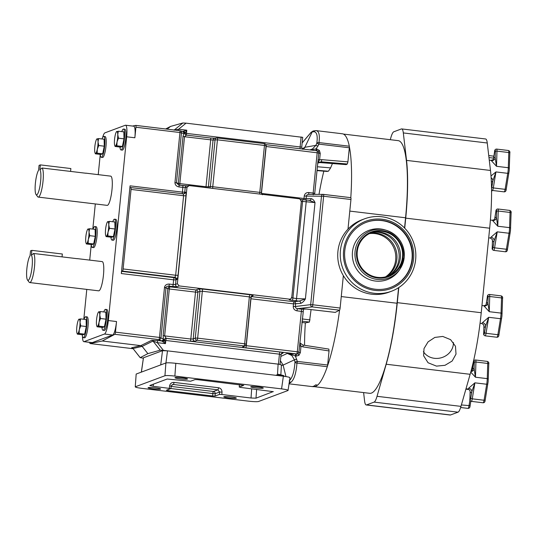 <?xml version="1.0" encoding="UTF-8"?>
<svg xmlns="http://www.w3.org/2000/svg" width="538" height="538" viewBox="0 0 538 538"><rect width="100%" height="100%" fill="white"/><g stroke="black" fill="none" stroke-linecap="round" stroke-linejoin="round"><path stroke-width="0.81" d="M175.106 377.602A6.315 0.625 5.7 0 1 181.938 377.784A6.315 0.625 5.7 0 1 187.54 378.967A6.315 0.625 5.7 0 1 187.406 379.075A6.315 0.625 5.7 0 1 180.573 378.893A6.315 0.625 5.7 0 1 174.971 377.71A6.315 0.625 5.7 0 1 175.106 377.602M148.185 387.629A6.315 0.625 5.7 0 1 155.018 387.811A6.315 0.625 5.7 0 1 160.62 388.994A6.315 0.625 5.7 0 1 160.485 389.108A6.315 0.625 5.7 0 1 153.646 388.927A6.315 0.625 5.7 0 1 148.051 387.743A6.315 0.625 5.7 0 1 148.185 387.629M250.856 386.688A6.315 0.625 5.7 0 1 257.689 386.869A6.315 0.625 5.7 0 1 263.284 388.053A6.315 0.625 5.7 0 1 263.149 388.16A6.315 0.625 5.7 0 1 256.317 387.979A6.315 0.625 5.7 0 1 250.721 386.795A6.315 0.625 5.7 0 1 250.856 386.688M223.929 396.714A6.315 0.625 5.7 0 1 230.762 396.896A6.315 0.625 5.7 0 1 236.364 398.08A6.315 0.625 5.7 0 1 236.229 398.187A6.315 0.625 5.7 0 1 229.396 398.006A6.315 0.625 5.7 0 1 223.795 396.829A6.315 0.625 5.7 0 1 223.929 396.714M121.783 131.615A10.525 2.065 96.8 0 1 123.498 129.046A10.525 2.065 96.8 0 1 124.412 138.69A10.525 2.065 96.8 0 1 120.989 149.947A10.525 2.065 96.8 0 1 119.934 147.042M123.498 129.046L124.809 129.201A10.525 2.065 96.8 0 1 125.724 138.844A10.525 2.065 96.8 0 1 122.301 150.102L120.989 149.947M102.052 138.972A10.525 2.065 96.8 0 1 103.767 136.396A10.525 2.065 96.8 0 1 104.681 146.04A10.525 2.065 96.8 0 1 101.258 157.298A10.525 2.065 96.8 0 1 100.203 154.393M101.258 157.298L102.57 157.459A10.525 2.065 -83.2 0 0 105.993 146.195A10.525 2.065 -83.2 0 0 105.078 136.558L103.767 136.396M93.054 229.114A10.525 2.065 96.8 0 1 94.769 226.545A10.525 2.065 96.8 0 1 95.683 236.189A10.525 2.065 96.8 0 1 92.26 247.446A10.525 2.065 96.8 0 1 91.204 244.541M92.26 247.446L93.572 247.601A10.525 2.065 -83.2 0 0 96.995 236.343A10.525 2.065 -83.2 0 0 96.08 226.7L94.769 226.545M112.785 221.764A10.525 2.065 96.8 0 1 114.5 219.195A10.525 2.065 96.8 0 1 115.414 228.838A10.525 2.065 96.8 0 1 111.991 240.096A10.525 2.065 96.8 0 1 110.936 237.191M111.991 240.096L113.303 240.251A10.525 2.065 -83.2 0 0 116.726 228.993A10.525 2.065 -83.2 0 0 115.811 219.349L114.5 219.195M84.049 319.296A10.525 2.065 96.8 0 1 85.764 316.727A10.525 2.065 96.8 0 1 86.679 326.371A10.525 2.065 96.8 0 1 83.262 337.629A10.525 2.065 96.8 0 1 82.2 334.723M83.262 337.629L84.574 337.783A10.525 2.065 -83.2 0 0 87.99 326.526A10.525 2.065 -83.2 0 0 87.075 316.882L85.764 316.727M103.787 311.946A10.525 2.065 96.8 0 1 105.502 309.37A10.525 2.065 96.8 0 1 106.416 319.014A10.525 2.065 96.8 0 1 102.993 330.271A10.525 2.065 96.8 0 1 101.938 327.373M102.993 330.271L104.305 330.433A10.525 2.065 -83.2 0 0 107.728 319.175A10.525 2.065 -83.2 0 0 106.813 309.532L105.502 309.37M85.791 173.149L110.707 176.141A14.721 2.892 96.8 0 1 111.911 190.358A14.721 2.892 96.8 0 1 107.499 205.328A14.721 2.892 96.8 0 1 107.203 205.368L38.232 197.096A14.721 2.892 96.8 0 1 37.687 196.733L36.039 194.541A12.697 2.495 -83.2 0 0 40.189 184.756A12.697 2.495 -83.2 0 0 39.886 169.826L40.37 164.897L70.868 168.549L70.579 171.427M39.886 169.826L42.058 168.011A14.721 2.892 96.8 0 1 42.838 182.94A14.721 2.892 96.8 0 1 38.528 197.056A14.721 2.892 96.8 0 1 38.232 197.096M42.058 168.011L85.851 173.236M77.264 258.617L102.18 261.603A14.721 2.892 96.8 0 1 103.383 275.826A14.721 2.892 96.8 0 1 98.972 290.789A14.721 2.892 96.8 0 1 98.676 290.829L29.698 282.558A14.721 2.892 96.8 0 1 29.16 282.194L27.505 280.002A12.697 2.495 -83.2 0 0 31.655 270.217A12.697 2.495 -83.2 0 0 31.352 255.288L31.843 250.358L62.341 254.01L62.052 256.888M31.352 255.288L33.531 253.472A14.721 2.892 96.8 0 1 34.311 268.408A14.721 2.892 96.8 0 1 30 282.517A14.721 2.892 96.8 0 1 29.698 282.558M33.531 253.472L77.324 258.697M277.554 375.524A1.009 0.989 69.6 0 0 277.595 375.356L279.417 375.504A1.009 0.841 -75.8 0 0 279.43 375.746M189.141 185.576L186.841 185.872A2.024 1.964 80.9 0 0 185.206 187.627L186.975 187.345L189.141 185.576L299.605 198.831L301.374 201.064L291.757 297.406L290.883 298.872L289.592 299.175L179.127 285.92L177.305 286.727L168.737 286.229C167.231 286.082 166.316 286.552 165.993 287.655L160.99 337.716A2.024 1.896 116.9 0 1 158.898 339.586L114.863 334.306A2.024 0.397 -83.2 0 0 115.462 332.154L116.524 321.536A12.63 2.482 96.8 0 1 112.671 335.013L92.274 342.619A12.63 2.482 96.8 0 1 92.018 342.652L83.82 341.664A12.63 2.482 -83.2 0 0 84.076 341.63L92.274 342.619M115.462 332.154L159.497 337.434L164.487 287.48L169.315 288.98A2.024 0.397 -83.2 0 1 169.914 286.828L196.094 289.969A2.024 0.397 -83.2 0 0 195.496 292.114L197.863 292.201A2.024 1.95 66.2 0 0 196.094 289.969L198.179 289.047A2.024 1.95 -113.8 0 1 199.948 291.287L197.863 292.201L193.196 338.98L190.815 339.027L195.496 292.114L169.315 288.98L164.635 335.887L163.135 335.611L167.822 288.698A2.024 1.896 -63.1 0 1 169.914 286.828L168.737 286.229A2.024 0.397 -83.2 0 0 169.342 284.077C166.726 283.983 165.119 285.046 164.514 287.272L165.993 287.655M289.188 380.783C292.356 378.086 294.286 371.825 294.979 362.007L294.441 359.828L291.845 355.49L287.292 353.419L296.633 354.011A2.024 0.397 -83.2 0 0 296.028 356.156L298.926 355.322A2.024 0.424 50.8 0 1 298.045 353.621M297.965 353.674L298.012 353.648A2.024 2.024 0 0 0 298.913 352.161L298.879 352.188A2.024 1.977 56.7 0 1 298.012 353.648L298.012 353.648A2.024 1.977 56.7 0 1 296.714 353.95L298.072 353.594M280.843 356.418L287.292 353.419L292.645 354.798L295.429 356.089L297.299 361.388L327.642 365.033L329.048 350.944L303.008 346.882A2.024 0.39 -81.1 0 0 302.907 345.04A2.024 0.39 -81.1 0 0 302.874 345.04M289.135 383.829L311.71 386.533A84.372 16.57 96.8 0 0 315.658 384.845L317.702 385.094A84.372 16.57 -83.2 0 0 327.306 366.714L296.963 363.069A2.024 0.397 -83.2 0 0 297.299 361.388L294.979 362.007A2.024 1.52 3.9 0 0 296.963 363.069C296.189 373.13 294.178 379.539 290.93 382.303L288.973 383.372M179.127 185.133A2.024 1.91 107 0 1 178.334 183.33L176.451 182.866L178.858 185.099A2.024 0.397 96.8 0 1 179.033 186.948C176.464 186.424 175.099 185.005 174.951 182.691L176.457 182.759L181.447 132.805A2.024 1.91 -73 0 0 180.122 130.747L180.122 130.747A2.024 1.91 -73 0 0 179.8 130.68M178.831 185.099A2.024 0.397 96.8 0 1 178.858 185.099L182.678 185.556A2.024 0.397 96.8 0 1 182.853 187.406L182.382 192.12L130.068 185.845A2.024 0.397 -83.2 0 0 130.243 187.695A2.024 0.397 -83.2 0 0 130.27 187.695L130.842 187.574A2.024 0.397 -83.2 0 1 130.868 187.574L183.29 193.862L130.895 187.58M316.815 150.741A2.024 0.397 96.8 0 1 316.714 148.939L319.377 150.445L320.244 153.411L318.772 153.135M310.312 149.961L316.115 148.865L318.987 144.13L349.323 147.768A2.024 0.397 96.8 0 0 349.317 146.215A84.372 16.57 -83.2 0 0 342.78 133.848L340.736 133.599A84.372 16.57 96.8 0 0 340.339 133.532L316.041 130.613L313.116 130.996L312.201 131.918L314.051 131.709C316.902 132.14 317.817 136.027 316.801 143.37A2.024 1.755 8.1 0 1 318.973 142.577C319.949 135.045 318.98 131.057 316.055 130.62L316.041 130.613M349.317 146.215L318.973 142.577A2.024 0.397 96.8 0 1 318.987 144.13L316.801 143.37L315.846 145.374L312.457 148.986L309.949 149.867M302.329 148.831L304.851 147.284L312.201 131.918L310.574 133.007L302.154 142.926M112.671 335.013L104.473 334.031L84.076 341.63M104.473 334.031A12.63 2.482 -83.2 0 0 108.326 320.554L116.524 321.536M126.665 136.793A12.63 2.482 -83.2 0 0 125.569 125.219L133.767 126.201A12.63 2.482 96.8 0 1 134.863 137.775L126.665 136.793L108.326 320.554M125.569 125.219A12.63 2.482 -83.2 0 0 125.314 125.253L104.917 132.852A12.63 2.482 -83.2 0 0 102.59 137.641M83.8 319.269L86.786 289.404M89.712 260.103L91.231 244.83M92.805 229.087L95.313 203.942M98.239 174.642L100.229 154.682M82.448 336.317A12.63 2.482 -83.2 0 0 83.82 341.664M130.068 185.845L121.312 273.553A2.024 0.397 -83.2 0 1 121.918 271.401L174.231 277.675L174.917 277.373L122.509 271.085L121.918 271.401M122.509 271.085A2.024 0.397 -83.2 0 0 123.108 268.939L131.05 189.423A2.024 0.397 -83.2 0 0 130.868 187.574M89.819 342.383A2.024 0.397 -83.2 0 0 90.034 343.547A2.024 0.397 -83.2 0 0 90.061 343.547L102.254 341.005L114.863 334.306M134.863 137.775L135.919 127.244A2.024 0.397 -83.2 0 0 135.744 125.388A2.024 0.397 -83.2 0 0 135.717 125.394L132.53 126.053M340.117 308.039A2.024 0.397 96.8 0 1 339.512 310.184L312.201 306.909A2.024 0.397 -83.2 0 0 312.8 304.764L340.117 308.039L343.352 275.644M339.512 310.184L335.261 312.376M313.405 386.311L313.372 386.708L312.114 386.56M317.628 163.095L319.821 162.563L346.19 164.608L347.319 164.003L347.918 161.857L349.323 147.768M186.975 187.345L177.358 283.687L179.127 285.92M291.361 297.669L296.539 298.624L305.402 298.886L299.209 301.098L292.309 300.339C290.049 300.036 289.007 299.733 289.195 299.431A2.024 1.977 56.7 0 0 290.493 299.128L290.883 298.872M177.305 286.727A2.024 1.95 -113.8 0 1 175.536 284.488L173.155 284.541L173.626 279.827L121.312 273.553M167.183 129.16L170.546 126.423L165.65 128.979M302.006 321.152L309.417 322.06L311.072 309.612M327.306 171.461L317.03 170.6L328.402 171.232L317.064 170.27M317.413 166.76L330.641 167.903A62.502 12.273 96.8 0 1 332.444 163.606M330.641 167.903L328.402 171.232M318.032 146.128L315.846 145.374L304.851 147.284L303.614 149.154M292.309 300.339A2.024 0.397 96.8 0 0 292.914 298.186L302.571 201.42L315.019 202.591L305.402 298.886C303.983 301.273 302.423 302.766 300.729 303.365A2.024 1.708 83 0 0 299.209 301.098L294.091 301.717A2.024 1.708 83 0 1 295.611 303.99L295.355 306.512L310.682 304.642A2.024 1.708 -97 0 0 312.201 306.909L297.581 308.698C296.108 308.449 295.369 307.723 295.355 306.512L293.237 306.391C293.257 308.812 294.501 310.298 296.976 310.843A2.024 0.397 -83.2 0 1 297.581 308.698L301.818 309.202L301.354 311.368L296.976 310.843M309.263 200.358L315.019 202.591C314.058 200.351 312.78 199.026 311.186 198.63A2.024 1.722 -90 0 1 309.478 200.378L309.478 200.378A2.024 1.722 -90 0 1 309.471 200.378L302.423 199.578M174.05 130.169L178.616 129.228L186.067 123.155L182.886 122.973L170.546 126.423M186.067 123.155L302.686 137.345M347.992 229.121L350.951 199.511A2.024 0.397 96.8 0 0 350.769 197.661A2.024 0.397 96.8 0 0 350.749 197.661L323.486 194.393A2.024 0.397 96.8 0 1 323.634 196.236L350.951 199.511M319.821 162.563L321.166 161.803L347.319 164.003M318.637 162.436L317.77 163.209L318.637 162.436L321.166 161.803A2.024 0.403 94.8 0 0 321.697 159.651L319.606 159.847L317.803 162.866M295.934 300.776A2.024 0.397 96.8 0 0 296.539 298.624L306.196 201.851A2.024 0.397 -83.2 0 0 306.021 200.001L302.396 199.564A2.024 0.397 -83.2 0 1 302.571 201.42L300.991 201.172M131.05 189.423L183.593 195.724L183.256 193.862M323.459 194.379A2.024 0.397 96.8 0 0 323.432 194.386A2.024 1.722 90 0 0 323.217 194.366L323.217 194.366A2.024 1.722 90 0 0 321.509 196.114L310.682 304.642L312.8 304.764L323.634 196.236L306.378 196.108C306.633 194.924 307.501 194.346 308.987 194.373L323.217 194.366A2.024 2.024 0 0 1 323.459 194.379L350.769 197.661M183.458 193.875A2.024 1.964 -99.1 0 0 184.749 192.207L185.422 192.1A2.024 1.964 -99.1 0 1 183.788 193.848L183.788 193.848A2.024 1.964 -99.1 0 1 183.324 193.868M266.014 144.655L316.996 150.768A2.024 0.397 96.8 0 1 317.023 150.768L265.987 144.641A2.024 0.397 96.8 0 1 265.987 144.641L265.96 144.648A2.024 0.397 96.8 0 1 266.169 146.497L261.468 193.404L304.004 198.509L304.252 195.987L306.378 196.108L306.129 198.63A2.024 1.722 -90 0 1 305.49 199.941M308.92 194.359A2.024 0.397 96.8 0 1 308.785 192.523C306.263 192.469 304.75 193.626 304.252 195.987M320.244 153.411L319.606 159.847L318.133 159.571M316.216 150.667A2.024 0.397 96.8 0 1 316.115 148.865L316.714 148.939M313.23 194.884L313.163 193.048L308.785 192.523M182.409 193.754A2.024 0.397 96.8 0 1 182.382 192.12L184.749 192.207L185.206 187.627L179.033 186.948M301.119 136.955L300.123 146.948L301.724 147.19L302.712 137.311M178.589 130.532A2.024 0.397 96.8 0 1 178.616 129.228L186.787 130.203L182.564 131.528M318.758 153L265.994 146.477M183.727 131.339A2.024 1.614 46.4 0 1 185.099 133.074L186.787 130.203L186.478 133.316A2.024 0.397 -83.2 0 0 186.578 135.119M259.827 194.057A2.024 0.397 -83.2 0 1 259.787 192.375L212.759 186.733L217.439 139.826L264.467 145.462L259.787 192.375L261.387 192.617C261.905 194.312 262.315 194.985 262.611 194.648M209.464 188.018A2.024 1.964 80.9 0 0 210.405 186.518L208.381 186.841L213.048 140.062L210.694 139.84L206.014 186.753L179.833 183.613L184.514 136.706L183.021 136.423L183.855 133.538L184.971 133.216A2.024 1.91 -73 0 0 186.209 135.065M183.223 131.521A2.024 1.883 -128.9 0 1 184.803 133.269A2.024 1.91 -73 0 0 186.128 135.045L186.128 135.045A2.024 1.91 -73 0 0 186.316 135.092M205.967 187.594A2.024 0.397 96.8 0 1 206.014 186.753L208.381 186.841A2.024 1.964 -99.1 0 1 207.991 187.843M212.799 188.414A2.024 0.397 -83.2 0 1 212.759 186.733L210.405 186.518L215.072 139.739A2.024 1.964 80.9 0 1 216.7 137.984A2.024 1.964 80.9 0 0 216.7 137.984L214.675 138.306A2.024 1.964 -99.1 0 0 213.048 140.062L217.439 139.826A2.024 0.397 96.8 0 0 217.265 137.97A2.024 1.964 80.9 0 0 216.706 137.984A2.024 2.024 0 0 1 217.265 137.97A2.024 0.397 96.8 0 1 217.265 137.97L264.293 143.612A2.024 0.397 96.8 0 1 264.467 145.462L266.061 145.818L261.387 192.617M214.675 138.306L210.519 137.99A2.024 0.397 -83.2 0 1 210.694 139.84L184.514 136.706L186.383 135.099L210.519 137.99A2.024 0.397 -83.2 0 0 210.493 137.99L186.504 135.119M135.919 127.244L179.948 132.523L183.855 133.538A2.024 1.91 -73 0 0 182.53 131.48L180.122 130.747A2.024 2.024 0 0 0 179.773 130.673L135.764 125.401M184.238 133.39A2.024 1.876 -74.5 0 0 182.893 131.581L182.53 131.48M300.224 148.75A2.024 0.397 -83.2 0 1 300.123 146.948L184.971 133.216A2.024 1.809 -140.4 0 0 183.431 131.454M132.254 347.985L131.655 347.763A2.024 1.984 -103.1 0 1 132.987 348.51L140.183 357.669L147.869 353.627L160.21 350.177L153 341.058L157.311 342.672L163.391 350.359L160.21 350.177M143.303 358.207L140.196 357.635L132.987 348.51L142.146 346.385L147.869 353.627M309.417 322.06L305.402 322.894A2.024 0.397 96.8 0 1 305.382 322.894A2.024 0.397 96.8 0 1 305.355 322.887A84.204 16.537 96.8 0 0 304.569 345.302M281.387 365.531L283.109 365.094L285.954 376.58M131.655 347.763L140.808 345.631L151.669 340.305A2.024 1.957 -116.1 0 1 153 341.058L142.146 346.385L140.808 345.631L102.254 341.005M296.761 359.216L294.441 359.828L283.109 365.094L280.419 360.682M132.388 347.999L133.101 348.651M277.494 374.67L278.106 364.118L279.148 364.26L163.391 350.359M327.642 365.033A2.024 0.397 96.8 0 1 327.306 366.714M178.024 275.328L175.657 275.241L174.917 277.373A2.024 1.95 66.2 0 1 176.686 279.612C177.284 279.121 177.728 277.695 178.024 275.328L185.96 195.812L183.593 195.724L175.657 275.241L123.108 268.939M302.934 345.053L328.873 349.095L302.907 345.04L299.841 342.814M328.846 349.095L329.048 350.944M303.008 346.882L301.004 346.196L299.821 343.009M176.686 279.612L175.993 279.915A2.024 1.95 66.2 0 0 174.231 277.675A2.024 0.397 -83.2 0 0 173.626 279.827L175.993 279.915L175.536 284.488L177.358 283.687M303.062 308.913A2.024 1.977 -123.3 0 1 301.986 309.094L301.818 309.202A2.024 1.977 -123.3 0 0 303.015 308.96M298.926 355.322L300.359 352.632L301.004 346.196L299.531 345.921M296.028 353.937A2.024 0.397 -83.2 0 0 295.429 356.089L296.028 356.156M300.359 352.632L298.879 352.356M281.004 354.582A2.024 1.977 -123.3 0 1 281.858 353.231L281.858 353.231A2.024 1.977 -123.3 0 1 283.156 352.921C283.338 352.625 282.302 352.323 280.042 352.02L166.39 338.389A2.024 1.896 116.9 0 0 164.325 340.083A2.024 1.627 161 0 1 162.469 341.435L158.898 339.586A2.024 0.397 -83.2 0 0 159.497 337.434L163.357 338.913L164.325 340.083L165.482 343.647L162.469 341.435M278.442 364.159L279.437 354.165L280.991 354.69L281.858 353.231M151.669 340.305L157.916 340.52A2.024 0.397 -83.2 0 0 157.311 342.672L165.482 343.647L165.791 340.534A2.024 0.397 96.8 0 1 166.39 338.389L166.222 338.301A2.024 1.896 116.9 0 0 164.177 339.888A2.024 1.748 155 0 1 162.288 341.267M251.159 296.613A2.024 1.977 -123.3 0 1 251.569 296.62L294.091 301.717A2.024 0.397 96.8 0 0 293.486 303.869L250.964 298.772L246.283 345.685L245.476 345.551M250.916 297.292A2.024 1.977 -123.3 0 1 251.777 295.94L251.777 295.94A2.024 1.977 -123.3 0 1 253.068 295.631C253.257 295.335 252.214 295.032 249.955 294.73L202.927 289.088L198.179 289.047M249.955 294.73A2.024 0.397 96.8 0 0 249.356 296.875L202.328 291.233L197.648 338.146L244.669 343.789L249.356 296.875L250.903 297.4L251.777 295.94M245.684 347.83A2.024 0.397 -83.2 0 0 246.283 345.685L297.312 351.805A2.024 0.397 -83.2 0 1 296.714 353.95L245.684 347.83C243.418 347.528 242.382 347.225 242.571 346.929A2.024 1.977 56.7 0 0 243.862 346.62L245.368 345.631A2.024 1.977 56.7 0 0 246.236 344.172L244.669 343.789A2.024 0.397 -83.2 0 1 244.07 345.941A2.024 1.977 56.7 0 0 245.368 345.631A2.024 2.024 0 0 0 246.263 344.145L250.937 297.346M202.927 289.088A2.024 0.397 96.8 0 0 202.328 291.233L199.948 291.287L195.281 338.066A2.024 1.95 -113.8 0 0 197.042 340.298L194.958 341.22A2.024 1.95 66.2 0 1 193.196 338.98L195.281 338.066L197.648 338.146A2.024 0.397 -83.2 0 1 197.042 340.298L244.07 345.941L242.571 346.929M190.21 341.179A2.024 0.397 96.8 0 0 190.815 339.027L164.635 335.887L166.222 338.301L190.21 341.179L194.958 341.22M163.135 335.611L163.357 338.913A2.024 1.896 116.9 0 1 161.259 340.783M163.68 339.337A2.024 1.87 114.2 0 1 161.662 340.971L157.916 340.52M162.732 341.67A2.024 1.406 -27.3 0 0 164.413 340.298L279.437 354.165A2.024 0.397 96.8 0 1 280.042 352.02M141.333 372.128L143.444 357.79L141.413 372.094M160.707 364.912L162.523 350.682L143.444 357.79M162.523 350.682L167.486 350.85L165.939 362.962M278.106 364.118L167.486 350.85M279.148 364.26L281.334 364.932M136.175 374.051L135.253 386.889L136.175 374.051L165.879 362.982C167.439 362.659 170.748 362.767 175.805 363.318L283.365 376.223C288.193 376.856 290.352 377.4 289.821 377.851M290.002 377.703L288.032 390.507L258.516 401.503C256.949 401.832 253.64 401.718 248.59 401.166L141.898 388.369C137.062 387.737 134.91 387.192 135.435 386.741L164.951 375.746L165.879 362.982M288.032 390.507C288.556 390.05 286.404 389.512 281.569 388.88L174.877 376.082C169.826 375.531 166.518 375.416 164.951 375.746M251.69 388.745L251.024 398.006L221.851 394.509L219.47 394.428L215.045 396.076L215.22 393.655L219.645 392.007L217.897 389.828L213.445 391.489L171.192 386.418M170.889 388.544L212.84 393.574L212.665 395.995L215.045 396.076M212.665 395.995L167.97 390.635L168.118 389.613M167.97 390.635L166.376 390.279M166.424 390.245L170.889 388.564L171.185 386.197M170.849 388.597L153.142 386.271L153.444 384.139M153.142 386.271L149.826 385.524M149.914 385.457L167.157 379.028L190.654 381.213L195.079 379.566L197.459 379.646L243.748 385.363M239.41 384.744L239.235 387.084L243.707 385.322M239.417 384.683L239.275 387.051L240.829 387.441L273.317 391.677M273.237 391.583L255.987 398.174L256.626 389.33M251.024 398.006L255.987 398.174M171.723 385.107L173.37 384.488L172.463 384.596L171.192 386.143M218.509 387.743L173.982 382.404A2.024 0.397 96.8 0 1 173.37 384.488L217.897 389.828A2.024 0.397 96.8 0 0 218.509 387.743C220.795 388.254 221.965 389.707 222.026 392.088L219.645 392.007L219.47 394.428M173.982 382.404C171.642 382.363 170.196 383.493 169.638 385.807L171.225 386.176L172.463 384.596M31.843 250.358L30.538 250.843L30.041 255.779A12.697 2.495 -83.2 0 0 26.9 268.375A12.697 2.495 -83.2 0 0 27.505 280.002M40.37 164.897L39.072 165.381L38.575 170.317A12.697 2.495 -83.2 0 0 35.427 182.913A12.697 2.495 -83.2 0 0 36.039 194.541M100.33 311.529L105.852 312.195L105.999 319.168L104.392 326.801L102.637 327.454L97.116 326.795L98.871 326.136L99.032 322.249L100.478 318.509L99.765 314.945L100.33 311.529L98.575 312.188M105.999 319.168L100.478 318.509M104.392 326.801L98.871 326.136M97.116 326.795L97.351 326.391A7.377 1.446 96.8 0 1 96.759 325.894A7.377 1.446 96.8 0 1 96.403 323.224A7.377 1.446 96.8 0 1 97.129 315.92A7.377 1.446 -83.2 0 1 98.407 312.154L98.555 311.946M98.407 312.154A7.377 1.446 -83.2 0 1 98.81 311.778A7.377 1.446 96.8 0 1 99.765 314.945A7.377 1.446 96.8 0 1 99.032 322.249A7.377 1.446 96.8 0 1 97.351 326.391M80.592 318.886L86.12 319.545L86.268 326.526L84.661 334.152L82.906 334.804L77.385 334.145L79.14 333.493L79.301 329.599L80.747 325.86L80.028 322.296L80.592 318.886L78.844 319.538M86.268 326.526L80.747 325.86M84.661 334.152L79.14 333.493M77.385 334.145L77.62 333.742A7.377 1.446 96.8 0 1 77.028 333.244A7.377 1.446 96.8 0 1 76.665 330.581A7.377 1.446 96.8 0 1 77.398 323.277A7.377 1.446 -83.2 0 1 78.676 319.511L78.817 319.296M78.676 319.511A7.377 1.446 -83.2 0 1 79.079 319.135A7.377 1.446 96.8 0 1 80.028 322.296A7.377 1.446 96.8 0 1 79.301 329.599A7.377 1.446 96.8 0 1 77.62 333.742M109.328 221.347L114.856 222.012L115.004 228.986L113.397 236.619L111.642 237.271L106.121 236.612L107.876 235.96L108.037 232.066L109.476 228.327L108.763 224.763L109.328 221.347L107.573 222.006M115.004 228.986L109.476 228.327M113.397 236.619L107.876 235.96M106.121 236.612L106.356 236.209A7.377 1.446 96.8 0 1 105.757 235.711A7.377 1.446 96.8 0 1 105.401 233.048A7.377 1.446 96.8 0 1 106.134 225.745A7.377 1.446 -83.2 0 1 107.405 221.972L107.553 221.764M107.405 221.972A7.377 1.446 -83.2 0 1 107.815 221.602A7.377 1.446 96.8 0 1 108.763 224.763A7.377 1.446 96.8 0 1 108.037 232.066A7.377 1.446 96.8 0 1 106.356 236.209M89.597 228.704L95.118 229.363L95.266 236.343L93.659 243.97L91.911 244.629L86.383 243.963L88.138 243.31L88.299 239.417L89.745 235.678L89.032 232.113L89.597 228.704L87.842 229.356M95.266 236.343L89.745 235.678M93.659 243.97L88.138 243.31M86.383 243.963L86.618 243.559A7.377 1.446 96.8 0 1 86.026 243.068A7.377 1.446 96.8 0 1 85.67 240.399A7.377 1.446 96.8 0 1 86.396 233.095A7.377 1.446 -83.2 0 1 87.674 229.329L87.822 229.114M87.674 229.329A7.377 1.446 -83.2 0 1 88.077 228.953A7.377 1.446 96.8 0 1 89.032 232.113A7.377 1.446 96.8 0 1 88.299 239.417A7.377 1.446 96.8 0 1 86.618 243.559M98.595 138.555L104.116 139.214L104.264 146.195L98.743 145.529L98.03 141.965L98.595 138.555L96.84 139.208M104.264 146.195L102.657 153.828L97.136 153.162L97.297 149.268L98.743 145.529M102.657 153.828L100.902 154.48L95.381 153.814L97.136 153.162M95.381 153.814L95.616 153.411A7.377 1.446 96.8 0 1 95.024 152.92A7.377 1.446 96.8 0 1 94.668 150.25A7.377 1.446 96.8 0 1 95.394 142.947A7.377 1.446 96.8 0 1 96.672 139.181A7.377 1.446 96.8 0 1 97.075 138.804A7.377 1.446 96.8 0 1 98.03 141.965A7.377 1.446 96.8 0 1 97.297 149.268A7.377 1.446 -83.2 0 1 95.616 153.411M118.326 131.205L123.854 131.864L124.002 138.844L122.395 146.471L120.64 147.13L115.119 146.464L115.354 146.06A7.377 1.446 96.8 0 1 114.755 145.563A7.377 1.446 96.8 0 1 114.399 142.9A7.377 1.446 96.8 0 1 115.132 135.596A7.377 1.446 96.8 0 1 116.403 131.83A7.377 1.446 96.8 0 1 116.807 131.454A7.377 1.446 96.8 0 1 117.761 134.614A7.377 1.446 96.8 0 1 117.035 141.918L118.474 138.179L117.761 134.614L118.326 131.205L116.571 131.857M115.354 146.06A7.377 1.446 -83.2 0 0 117.035 141.918L116.874 145.811L115.119 146.464M122.395 146.471L116.874 145.811M124.002 138.844L118.474 138.179M369.384 233.613A23.679 23.1 -110.4 0 1 395.692 259.8A23.679 23.1 -110.4 0 1 385.511 276.882M386.358 276.653A23.679 23.1 69.6 0 0 396.876 259.363A23.679 23.1 69.6 0 0 370.178 233.223A23.679 23.1 -110.4 0 1 396.876 259.363A23.679 23.1 -110.4 0 1 386.358 276.653M317.554 385.074A84.204 16.537 96.8 0 1 313.782 386.614L369.66 393.312A84.204 16.537 -83.2 0 0 397.031 303.244L398.584 287.695M339.579 310.13A84.204 16.537 96.8 0 1 327.487 366.055M313.782 386.614A84.204 16.537 96.8 0 1 313.385 386.54M350.803 197.668A84.204 16.537 -83.2 0 0 349.37 146.787M323.829 171.171A84.204 16.537 -83.2 0 0 319.014 194.366M343.405 134.07L398.241 140.647A84.204 16.537 96.8 0 1 405.565 217.782L349.794 211.098M404.542 227.998L405.565 217.782M436.486 366.122L445.007 365.302L452.155 361.018L456.016 354.098L455.471 346.264L450.602 339.653L442.767 336.438L434.818 337.427L428.06 341.886L424.018 348.557L423.621 355.759L428.066 362.753L436.486 366.122M423.386 351.563A16.093 14.358 163.5 0 0 434.401 358.308A16.093 14.358 163.5 0 0 453.4 342.498M491.012 175.96L495.949 171.918L492.875 180.761A3.369 2.986 29.4 0 0 491.147 177.816M482.425 322.692L488.692 317.299L485.619 326.142A3.369 2.986 29.4 0 0 482.425 322.692A8.924 1.755 -83.2 0 1 481.577 323.452L480.051 323.271M490.952 237.231L497.226 231.838L494.153 240.681A3.369 2.986 29.4 0 0 490.952 237.231A8.924 1.755 -83.2 0 1 490.105 237.991L488.712 237.823M468.625 388.228L474.899 382.834L471.826 391.671A3.369 2.986 29.4 0 0 468.625 388.228A8.924 1.755 -83.2 0 1 467.778 388.987L466.002 388.772M398.799 287.554L397.293 302.652L481.234 312.719A85.212 16.739 96.8 0 1 470.138 374.3L460.972 406.378A16.839 3.309 96.8 0 1 458.033 412.175L374.092 402.108L366.553 404.912L450.501 414.98A16.839 3.309 96.8 0 1 450.158 415.027L366.217 404.959A16.839 3.309 -83.2 0 0 366.553 404.912M458.033 412.175L450.501 414.98M363.607 392.592L364.589 400.945A16.839 3.309 -83.2 0 0 366.217 404.959M401.698 128.918L485.639 138.986A16.839 3.309 96.8 0 1 487.26 143L403.318 132.933A16.839 3.309 -83.2 0 0 401.698 128.918A16.839 3.309 -83.2 0 0 401.355 128.959L393.823 131.77A16.839 3.309 -83.2 0 0 390.877 137.567L390.272 139.685M403.318 132.933L406.54 160.391L490.481 170.459L487.26 143M490.481 170.459A85.212 16.739 96.8 0 1 489.674 228.206L405.726 218.139A85.212 16.739 -83.2 0 0 406.54 160.391M374.092 402.108A16.839 3.309 -83.2 0 0 377.03 396.311L386.197 364.233A85.212 16.739 -83.2 0 0 397.293 302.652M405.726 218.139L404.724 228.186M481.234 312.719L489.674 228.206M470.898 371.583A3.369 3.208 -31.9 0 0 474.113 368.732L474.308 362.397A2.024 0.397 -83.2 0 0 474.052 361.173A2.024 0.397 -83.2 0 0 473.521 362.686L472.418 369.364A12.293 2.414 96.8 0 1 474.113 368.732L475.457 377.219L470.75 372.108M469.93 398.645L470.118 391.61L469.896 398.759A1.345 0.545 1.8 0 1 469.93 398.645A2.024 0.397 -83.2 0 0 470.192 399.862A2.024 0.397 -83.2 0 0 470.723 398.349L471.826 391.671A12.293 2.414 96.8 0 1 470.131 392.303A3.369 3.208 148.1 0 0 469.708 390.137A3.369 3.208 148.1 0 0 469.708 390.131L470.118 391.61M473.521 362.686L472.418 369.364A3.369 2.986 -150.6 0 1 472.122 370.527M492.613 220.573A3.369 3.208 -31.9 0 0 496.44 217.735L496.635 211.4A2.024 0.397 -83.2 0 0 496.379 210.183A2.024 0.397 -83.2 0 0 495.848 211.696L494.745 218.367A12.293 2.414 96.8 0 1 496.44 217.735L497.785 226.229L492.613 220.573A8.924 1.755 -83.2 0 0 492.23 220.271L490.407 220.049M492.257 247.648L492.445 240.614L492.223 247.762A1.345 0.545 1.8 0 1 492.257 247.648A2.024 0.397 -83.2 0 0 492.519 248.865A2.024 0.397 -83.2 0 0 493.05 247.352L494.153 240.681A12.293 2.414 96.8 0 1 492.458 241.313A3.369 3.208 148.1 0 0 492.035 239.141A3.369 3.208 148.1 0 0 492.035 239.134L490.105 237.991M495.848 211.696L494.745 218.367A3.369 2.986 -150.6 0 1 494.449 219.538M484.086 306.035A3.369 3.208 -31.9 0 0 487.912 303.197L488.107 296.862A2.024 0.397 -83.2 0 0 487.852 295.644A2.024 0.397 -83.2 0 0 487.32 297.158L486.217 303.829A12.293 2.414 96.8 0 1 487.912 303.197L489.25 311.69L484.086 306.035A8.924 1.755 -83.2 0 0 483.702 305.732L481.954 305.523M483.729 333.109L483.918 326.082L483.696 333.224A1.345 0.545 1.8 0 1 483.729 333.109A2.024 0.397 -83.2 0 0 483.985 334.327A2.024 0.397 -83.2 0 0 484.516 332.814L485.619 326.142A12.293 2.414 96.8 0 1 483.924 326.774A3.369 3.208 148.1 0 0 483.507 324.602A3.369 3.208 148.1 0 0 483.507 324.596L483.918 326.082M487.32 297.158L486.217 303.829A3.369 2.986 -150.6 0 1 485.922 304.999M491.342 160.654A3.369 3.208 -31.9 0 0 495.168 157.822L495.363 151.481A2.024 0.397 -83.2 0 0 495.101 150.263A2.024 0.397 -83.2 0 0 494.57 151.777L493.474 158.454A12.293 2.414 96.8 0 1 495.168 157.822L496.507 166.309L491.342 160.654A8.924 1.755 -83.2 0 0 490.959 160.351L489.277 160.149M494.57 151.777L493.474 158.454A3.369 2.986 -150.6 0 1 493.178 159.618M364.556 218.825L362.04 219.76A38.635 37.687 69.6 0 0 337.918 251.448A38.635 37.687 69.6 0 0 389.014 292.161L391.53 291.226A38.635 37.687 -110.4 0 1 340.433 250.513A38.635 37.687 -110.4 0 1 364.556 218.825A38.635 37.687 -110.4 0 1 415.652 259.538A38.635 37.687 -110.4 0 1 391.53 291.226M343.607 250.621A35.938 35.057 69.6 0 0 375.047 290.406A35.938 35.057 69.6 0 0 413.581 259.013A35.938 35.057 69.6 0 0 382.148 219.235A35.938 35.057 69.6 0 0 343.607 250.621M344.771 250.762A34.741 33.894 -110.4 0 1 366.465 222.261A34.741 33.894 -110.4 0 1 412.417 258.872A34.741 33.894 -110.4 0 1 390.729 287.373A34.741 33.894 -110.4 0 1 344.771 250.762M370.695 232.994A23.242 22.67 -110.4 0 1 374.764 232.127A23.242 22.67 -110.4 0 1 400.339 257.863A23.242 22.67 -110.4 0 1 390.548 274.488A23.242 22.67 -110.4 0 1 386.896 276.492M357.252 251.629A23.242 22.67 -110.4 0 1 371.765 232.564A23.242 22.67 -110.4 0 1 402.505 257.056A23.242 22.67 -110.4 0 1 387.992 276.115A23.242 22.67 -110.4 0 1 357.252 251.629M373.883 232.248A23.679 23.1 -110.4 0 1 399.041 258.556A23.679 23.1 -110.4 0 1 389.801 274.972M291.845 355.49L292.645 354.798M290.93 382.303A2.024 1.944 -129.5 0 1 289.478 381.415M176.451 182.866L174.951 182.691M318.281 151.42L319.377 150.445M313.129 149.551A2.024 0.437 -118.9 0 0 312.457 148.986M314.051 131.709A2.024 1.984 -82.9 0 1 316.055 130.62M313.116 130.996L311.085 132.348A2.024 1.944 50.5 0 0 310.574 133.007M185.422 192.1C185.96 192.241 186.135 193.478 185.96 195.812M300.722 199.342L302.369 199.571A2.024 0.397 -83.2 0 1 302.396 199.564L300.708 199.336M187.372 185.866L178.885 185.106M253.068 295.631L251.569 296.62A2.024 0.397 96.8 0 0 250.964 298.772L250.795 298.751M289.195 299.431L289.592 299.175M310.043 319.902L302.228 318.947M135.744 125.388L179.773 130.673A2.024 0.397 96.8 0 1 179.773 130.673A2.024 0.397 96.8 0 1 179.948 132.523L174.964 182.476M314.723 193.438L318.792 152.974A2.024 2.024 0 0 0 317.023 150.768A2.024 0.397 96.8 0 1 317.198 152.617L313.163 193.048L314.757 193.404L314.683 194.366M300.729 303.365L293.486 303.869L293.237 306.391M311.186 198.63L304.004 198.509A2.024 0.397 -83.2 0 0 303.97 199.759M210.493 137.99L215.213 138.3M266.034 145.852L266.061 145.818A2.024 2.024 0 0 0 264.293 143.612A2.024 0.397 96.8 0 0 264.266 143.612L217.291 137.977M182.886 122.973L174.245 130.008M347.918 161.857L321.697 159.651M346.19 164.608L320.171 162.449A4.21 4.116 56.9 0 0 318.166 162.806M183.021 136.423L178.334 183.33L179.833 183.613A2.024 0.397 96.8 0 0 179.853 185.22M309.458 200.378L306.021 200.001A2.024 0.397 -83.2 0 0 305.994 200.001M182.651 185.556A2.024 0.397 96.8 0 1 182.678 185.556L186.841 185.872M305.402 322.894L301.872 322.47L305.382 322.894M133.101 348.705L90.061 343.547L133.108 348.711M169.342 284.077L173.155 284.541A2.024 0.397 -83.2 0 1 172.557 286.687M303.6 308.409L298.913 352.161L297.312 351.805L301.354 311.368L302.914 311.758M283.156 352.921L281.092 354.28M335.315 312.403L306.653 309.088L301.986 309.094M306.653 309.088L335.369 312.39M281.569 388.88L283.365 376.223M175.805 363.318L174.877 376.082M282.584 376.129L279.437 375.336L281.273 375.968M275.779 375.309L278.24 374.394A1.009 0.989 -110.4 0 0 277.615 375.188L279.437 375.336A1.009 0.841 104.2 0 0 278.839 374.361A1.009 1.009 0 0 0 278.24 374.394A1.009 0.989 -110.4 0 1 278.691 374.34A1.009 0.841 104.2 0 1 278.839 374.361L283.432 375.517A1.009 0.841 104.2 0 1 284.03 376.304M283.284 375.497A1.009 0.841 104.2 0 1 283.432 375.517A1.009 1.009 0 0 1 284.178 376.324M215.22 393.655A2.024 1.97 69.6 0 0 213.445 391.489A2.024 0.397 -83.2 0 0 212.84 393.574L215.22 393.655M169.638 385.807L169.295 388.207M221.851 394.509L222.026 392.088M397.031 303.244L341.26 296.559M491.557 188.381A2.024 0.397 -83.2 0 0 491.772 187.439L493.306 187.923A3.369 0.659 96.8 0 1 492.351 190.452L504.16 191.864A3.369 0.659 -83.2 0 0 505.108 189.336L493.306 187.923L495.949 171.918L507.751 173.337A8.924 1.755 -83.2 0 0 508.128 170.492A8.924 1.755 -83.2 0 0 508.316 167.728A1.345 0.545 1.8 0 1 509.351 168.286A1.345 0.545 1.8 0 1 509.318 168.407M484.516 332.814L486.049 333.298A3.369 0.659 96.8 0 1 485.094 335.833L496.904 337.245A3.369 0.659 -83.2 0 0 497.858 334.717L486.049 333.298L488.692 317.299L500.495 318.711A8.924 1.755 -83.2 0 0 500.871 315.873A8.924 1.755 -83.2 0 0 501.06 313.103A1.345 0.545 1.8 0 1 502.102 313.667A1.345 0.545 1.8 0 1 502.062 313.782M493.05 247.352L494.583 247.836A3.369 0.659 96.8 0 1 493.628 250.372L505.431 251.784A3.369 0.659 -83.2 0 0 506.386 249.255L494.583 247.836L497.226 231.838L509.029 233.25A8.924 1.755 -83.2 0 0 509.405 230.412A8.924 1.755 -83.2 0 0 509.587 227.641A1.345 0.545 1.8 0 1 510.629 228.206A1.345 0.545 1.8 0 1 510.596 228.32M470.723 398.349L472.256 398.833A3.369 0.659 96.8 0 1 471.301 401.361L483.104 402.78A3.369 0.659 -83.2 0 0 484.059 400.245L472.256 398.833L474.899 382.834L486.702 384.246A8.924 1.755 -83.2 0 0 487.078 381.408A8.924 1.755 -83.2 0 0 487.26 378.638A1.345 0.545 1.8 0 1 488.302 379.203A1.345 0.545 1.8 0 1 488.269 379.317M465.888 389.176L469.197 389.573M460.636 407.508L468.033 408.396A3.369 0.659 -83.2 0 0 468.988 405.86L469.963 399.942M461.382 404.953L470.077 405.692M471.597 368.933L472.445 369.034M472.633 367.905A3.369 0.659 -83.2 0 0 472.297 367.024L472.754 367.158M377.03 396.311L460.972 406.378M470.138 374.3L386.197 364.233M487.367 361.408L475.565 359.989A3.369 0.659 96.8 0 1 475.928 362.027L475.457 377.219L487.26 378.638L487.731 363.446A3.369 0.659 -83.2 0 0 487.367 361.408C488.625 361.906 489.089 362.773 488.773 364.011A1.345 0.545 1.8 0 1 488.739 364.125M474.308 362.397A1.345 0.545 1.8 0 1 475.928 362.027L487.731 363.446A1.345 0.545 1.8 0 1 488.773 364.011L488.141 381.644L485.168 400.144L484.059 400.245L486.702 384.246L487.791 384.078M483.104 402.78C484.402 402.787 485.088 401.906 485.168 400.144L485.148 400.077M475.565 359.989C474.267 359.983 473.581 360.863 473.501 362.625L473.541 362.572M469.93 398.887A1.345 0.545 1.8 0 1 469.896 398.759C469.587 400.003 470.051 400.871 471.301 401.361M509.694 210.412L497.892 208.993A3.369 0.659 96.8 0 1 498.255 211.037L497.785 226.229L509.587 227.641L510.058 212.449A3.369 0.659 -83.2 0 0 509.694 210.412C510.945 210.909 511.416 211.777 511.1 213.014A1.345 0.545 1.8 0 1 511.066 213.129M496.635 211.4A1.345 0.545 1.8 0 1 498.255 211.037L510.058 212.449A1.345 0.545 1.8 0 1 511.1 213.014L510.468 230.647L507.495 249.148L506.386 249.255L509.029 233.25L510.118 233.082M505.431 251.784C506.729 251.791 507.415 250.916 507.495 249.148L507.475 249.087M497.892 208.993C496.594 208.993 495.901 209.867 495.828 211.629L495.868 211.575M492.257 247.89A1.345 0.545 1.8 0 1 492.223 247.762C491.907 249.007 492.378 249.874 493.628 250.372M501.167 295.873L489.365 294.454A3.369 0.659 96.8 0 1 489.721 296.499L489.25 311.69L501.06 313.103L501.53 297.911A3.369 0.659 -83.2 0 0 501.167 295.873C502.418 296.371 502.889 297.238 502.573 298.476A1.345 0.545 1.8 0 1 502.532 298.59M488.107 296.862A1.345 0.545 1.8 0 1 489.721 296.499L501.53 297.911A1.345 0.545 1.8 0 1 502.573 298.476L501.934 316.109L498.961 334.609L497.858 334.717L500.495 318.711L501.591 318.543M496.904 337.245C498.195 337.259 498.887 336.378 498.961 334.609L498.948 334.549M489.365 294.454C488.06 294.454 487.374 295.328 487.3 297.097L487.341 297.043M483.723 333.352A1.345 0.545 1.8 0 1 483.696 333.224C483.38 334.468 483.85 335.335 485.094 335.833M488.975 157.58L493.494 158.125M493.682 156.988A3.369 0.659 -83.2 0 0 493.353 156.107L493.81 156.242M508.423 150.492L496.614 149.08A3.369 0.659 96.8 0 1 496.977 151.117L496.507 166.309L508.316 167.728L508.787 152.536A3.369 0.659 -83.2 0 0 508.423 150.492C509.674 150.996 510.138 151.864 509.822 153.095A1.345 0.545 1.8 0 1 509.789 153.216M491.772 187.439L492.875 180.761A12.293 2.414 96.8 0 1 491.355 181.622M495.363 151.481A1.345 0.545 1.8 0 1 496.977 151.117L508.787 152.536A1.345 0.545 1.8 0 1 509.822 153.095L509.19 170.734L506.218 189.228L505.108 189.336L507.751 173.337L508.847 173.169M504.16 191.864C505.451 191.878 506.144 190.997 506.218 189.228L506.204 189.168M404.22 257.379A25.246 24.634 -110.4 0 1 400.669 267.991A25.246 24.634 -110.4 0 1 371.704 278.139A25.246 24.634 -110.4 0 1 355.06 251.481A25.246 24.634 -110.4 0 1 386.667 230.412A25.246 24.634 -110.4 0 1 404.22 257.359M356.6 251.549A23.914 23.329 69.6 0 0 377.515 278.018A23.914 23.329 69.6 0 0 403.164 257.13A23.914 23.329 69.6 0 0 382.242 230.661A23.914 23.329 69.6 0 0 356.6 251.549M399.969 269.135A26.295 25.649 -110.4 0 1 369.808 279.706A26.295 25.649 -110.4 0 1 352.471 251.945A26.295 25.649 -110.4 0 1 385.39 230.008L386.667 230.412C398.779 235.24 404.63 244.225 404.226 257.372L399.969 269.135M366.264 222.342A34.741 33.894 -110.4 0 1 412.007 259.027A34.741 33.894 -110.4 0 1 390.521 287.453M311.085 132.348L302.161 142.852M183.29 193.862L183.788 193.848M302.948 149.221C302.652 149.557 302.242 148.878 301.724 147.19M306.606 309.101L303.277 308.792M280.042 364.408L281.024 354.636M281.428 364.858L280.843 374.865M96.759 325.894L97.082 326.721M77.028 333.244L77.344 334.078M105.757 235.711L106.08 236.538M86.026 243.068L86.349 243.896M95.024 152.92L95.347 153.747M114.755 145.563L115.078 146.397M470.844 401.227L470.098 405.76C470.017 407.522 469.331 408.403 468.033 408.396M472.075 370.621L472.27 370.097L471.006 371.18M469.708 390.137L467.778 388.987M494.402 219.632L494.597 219.101L494.402 219.632L492.23 220.271M492.035 239.134L492.445 240.62M485.868 305.093L486.07 304.562L485.868 305.093L483.702 305.732M483.507 324.602L481.577 323.452M488.733 155.556L493.353 156.107M491.893 190.317L491.584 192.194M496.614 149.08C495.316 149.073 494.63 149.954 494.556 151.716M491.577 190.102L492.351 190.452M493.124 159.712L493.319 159.181L493.124 159.712L490.959 160.351"/></g></svg>
